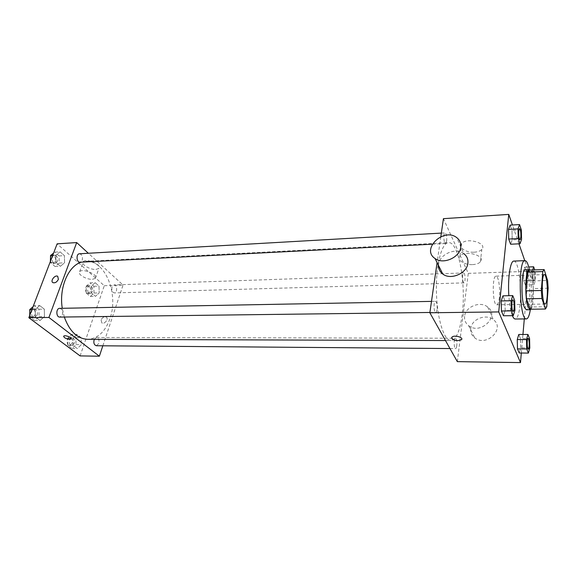 <?xml version="1.0" encoding="UTF-8"?>
<svg xmlns="http://www.w3.org/2000/svg" width="577" height="577" viewBox="0 0 577 577"><rect width="100%" height="100%" fill="white"/><g stroke="black" fill="none" stroke-linecap="round" stroke-linejoin="round"><path stroke-width="0.43" stroke-dasharray="2.88 2.16" d="M499.372 297.501C498.845 302.146 497.965 304.584 496.732 304.815C492.621 305.673 491.9 275.489 496.047 276.152C498.441 275.712 500.403 288.543 499.372 297.501M546.765 306.748L531.742 306.964L533.278 288.572L548.15 288.204M531.742 306.964L530.328 309.229M533.278 288.572L532.715 280.912L528.986 270.101M530.905 309.222C534.677 305.327 533.884 273.563 529.924 270.065M525.337 269.748C528.229 269.178 530.638 287.058 529.448 299.542C528.835 306.055 527.789 309.474 526.296 309.806M532.715 280.912L547.609 280.487M529.361 269.661C531.33 280.133 531.886 291.536 531.013 303.863L530.328 309.698M513.855 261.085C518.312 260.299 521.933 286.048 520.115 304.043C519.177 313.527 517.555 318.518 515.247 319.009M512.376 315.677C510.645 311.306 509.469 304.642 508.849 295.698M514.908 310.433L505.185 310.563L503.44 315.77L505.185 310.563L504.954 300.675L502.964 295.821L504.954 300.675L514.67 300.494M521.55 239.376L512.21 239.859L510.595 244.23L512.21 239.859L511.979 230.396L510.14 225.138L511.979 230.396L521.319 229.87M521.327 353.016L522.95 334.472M524.305 318.937L528.467 271.327L524.774 260.653M518.947 243.819L512.434 225.001M529.809 347.909L520.706 347.844L519.213 352.994L520.706 347.844L520.49 338.656L518.773 334.472L520.49 338.656L529.585 338.677M523.418 271.435L523.635 280.4L525.25 284.894L526.635 280.487L526.426 271.673L524.825 267.108L523.418 271.435L523.635 280.4L525.25 284.894L526.635 280.487L526.426 271.673L524.825 267.108L523.418 271.435L532.319 271.132L532.535 280.141L534.086 284.656L535.406 280.234L535.189 271.37L534.699 269.899M462.148 314.761C459.963 331.054 456.212 339.658 450.897 340.567C444.016 340.928 437.02 318.648 436.421 291.926C435.736 265.211 441.65 242.614 448.545 242.643C458.708 241.352 466.331 284.511 462.148 314.761M440.821 236.721L437.085 262.622M457.323 361.635L468.279 273.368L443.424 218.661M446.663 241.078L445.538 243.523C443.663 243.898 443.194 232.719 445.091 232.877C446.439 233.836 446.966 236.57 446.663 241.078M437.07 309.503C436.789 311.342 436.342 312.308 435.722 312.395C433.666 312.705 433.45 301.057 435.512 301.302C436.89 302.211 437.409 304.945 437.07 309.503M456.804 345.717C456.551 347.549 456.14 348.501 455.578 348.587C453.796 348.833 453.724 337.978 455.505 338.245C456.659 339.052 457.092 341.541 456.804 345.717M462.653 275.395C462.393 279.542 462.833 282.045 463.966 282.889C465.625 283.069 465.336 272.676 463.684 272.957L462.653 275.395M468.279 273.368L528.467 271.327M474.114 252.207C477.727 251.99 480.295 251.045 481.831 249.372C487.731 243.177 466.497 237.068 461.636 243.581C458.051 247.389 465.935 252.769 474.114 252.207M438.527 265.499C438.304 254.89 455.52 246.79 463.879 253.692L456.688 237.594M464.6 316.326C464.233 320.12 465.567 323.228 468.618 325.644C480.439 335.374 500.266 316.03 487.709 307.058C480.288 300.675 465.314 306.748 464.6 316.326M470.745 328.638C470.399 332.374 471.719 335.439 474.712 337.841C486.332 347.484 505.668 328.594 493.349 319.68C486.058 313.34 471.409 319.218 470.745 328.638M472.599 264.605C476.234 264.41 478.823 263.501 480.36 261.864C486.288 255.799 464.882 249.661 460.013 256.044C456.407 259.765 464.37 265.11 472.599 264.605M451.647 337.754L452.007 337.098C453.803 335.042 462.336 336.773 461.773 339.081M81.415 262.146L85.764 261.345C105.158 259.614 118.949 294.162 109.962 318.627C105.245 331.739 97.809 338.641 87.639 339.319M64.314 317.033L62.273 308.298M112.025 286.928C111.404 290.281 112.183 292.279 114.369 292.921C117.6 293.015 117.311 284.634 114.095 284.93L112.025 286.928M59.698 308.349C62.237 309.041 63.138 311.183 62.395 314.79L59.799 317.083M94.246 339.348L96.503 337.48C98.696 338.129 99.46 340.127 98.797 343.459L96.373 345.746M79.467 253.772C81.999 254.443 82.915 256.592 82.23 260.205L80.03 262.218M102.829 345.796L123.06 285.074L88.353 253.26M60.073 251.832L55.854 255.243L56.027 262.506L60.412 266.264L64.566 262.809L64.4 255.64L60.073 251.832L55.854 255.243L56.027 262.506L60.412 266.264L64.566 262.809L64.4 255.64L60.073 251.832L54.743 252.149L53.589 253.072M76.986 334.465L72.976 338.324L73.142 345.421L77.318 348.566L81.27 344.664L81.105 337.66L76.986 334.465L72.976 338.324L73.142 345.421L77.318 348.566L81.27 344.664L81.105 337.66L76.986 334.465L71.714 334.465L67.689 338.31L67.855 345.385L72.046 348.515L76.02 344.628L75.854 337.646L71.714 334.465M80.102 355.908L104.278 285.716L57.123 243.847M39.698 305.572L35.204 309.46L35.377 316.968L40.051 320.487L44.479 316.549L44.306 309.142L39.698 305.572L35.204 309.46L35.377 316.968L40.051 320.487L44.479 316.549L44.306 309.142L39.698 305.572L34.274 305.687L33.048 306.74M95.14 282.687L91.368 286.105L91.527 292.979L95.465 296.354L99.186 292.892L99.02 286.105L95.14 282.687L91.368 286.105L91.527 292.979L95.465 296.354L99.186 292.892L99.02 286.105L95.14 282.687L89.969 282.874L86.175 286.279L86.334 293.13L90.286 296.491L94.029 293.044L93.871 286.279L89.969 282.874M104.278 285.716L123.06 285.074M95.897 269.423L98.883 268.413C102.598 265.016 86.225 257.905 83.276 261.677C80.542 264.179 89.954 269.906 95.897 269.423M101.098 319.99L101.884 322.976C104.704 324.678 109.154 318.374 106.139 316.968C104.048 316.405 102.367 317.415 101.098 319.99L101.884 322.976C104.704 324.671 109.154 318.374 106.139 316.961C104.048 316.405 102.367 317.415 101.098 319.99M58.392 279.347C56.957 282.074 55.168 283.184 53.005 282.672L53.005 282.672M92.407 279.311L95.393 278.345C99.093 275.027 82.59 267.944 79.669 271.637C76.943 274.075 86.442 279.751 92.407 279.311M63.629 336.319L63.758 336.117C64.855 334.84 71.916 337.386 71.187 338.793M92.385 291.63L90.243 293.614C86.968 293.909 86.687 285.665 89.976 285.752C92.212 286.38 93.02 288.341 92.385 291.63M86.175 286.279L91.368 286.105M86.334 293.13L91.527 292.979M90.286 296.491L95.465 296.354M94.029 293.044L99.186 292.892M93.871 286.279L99.02 286.105M90.329 291.695L88.187 293.671C84.906 293.967 84.617 285.738 87.913 285.824C90.156 286.452 90.964 288.406 90.329 291.695M50.632 260.804L50.682 262.78L55.082 266.524L59.258 263.083L59.092 255.943L54.743 252.149M57.426 261.504L55.176 263.487C51.541 263.884 50.949 255.193 54.606 255.193C57.195 255.849 58.133 257.955 57.426 261.504M52.695 255.423L55.854 255.243M50.675 262.78L56.027 262.506M55.082 266.524L60.412 266.264M59.258 263.083L64.566 262.809M59.092 255.943L64.4 255.64M50.538 256.678L52.493 255.308C55.075 255.972 56.019 258.07 55.313 261.619L53.055 263.595L50.372 261.482M74.274 343.308L71.793 345.551C68.295 345.731 68.454 337.213 71.937 337.43C74.173 338.072 74.96 340.026 74.274 343.308M67.689 338.31L72.976 338.324M67.855 345.385L73.142 345.421M72.046 348.515L77.318 348.566M76.02 344.628L81.27 344.664M75.854 337.646L81.105 337.66M72.183 343.293L69.694 345.536C66.196 345.71 66.348 337.213 69.839 337.422C72.082 338.064 72.868 340.019 72.183 343.293M29.889 314.992L29.939 317.033L34.627 320.538L39.077 316.622L38.904 309.243L34.274 305.687M37.13 315.143L34.476 317.4C30.574 317.667 30.473 308.681 34.382 308.825C36.978 309.496 37.894 311.602 37.13 315.143M31.987 309.517L35.204 309.46M29.939 317.033L35.377 316.968M34.627 320.538L40.051 320.487M39.077 316.622L44.479 316.549M38.904 309.243L44.306 309.142M29.788 310.657L32.225 308.861C34.822 309.539 35.738 311.638 34.973 315.172L32.319 317.429L29.715 315.453M532.672 269.971L532.319 271.132M534.756 278.338L534.006 280.876C532.787 281.179 532.492 270.346 533.725 270.563C534.576 271.457 534.922 274.046 534.756 278.338L534.035 280.876C532.816 281.172 532.521 270.339 533.754 270.563C534.605 271.45 534.951 274.046 534.785 278.338M523.635 280.4L532.535 280.141M525.25 284.894L534.086 284.656M526.635 280.487L535.406 280.234M526.426 271.673L535.189 271.37M524.825 267.108L528.727 266.963M519.588 228.622C520.591 229.682 520.995 232.538 520.807 237.19L519.992 239.722M512.21 239.859L511.979 230.396M528.106 338.396C528.965 339.283 529.304 341.873 529.116 346.171C528.943 348.046 528.647 349.049 528.236 349.164M520.706 347.844L520.49 338.656M512.888 299.852C513.919 300.848 514.323 303.704 514.107 308.421C513.905 310.311 513.58 311.32 513.126 311.436M505.185 310.563L504.954 300.675M544.414 274.609L496.047 276.152M545.121 304.036L496.732 304.815M468.618 325.644L474.712 337.841M487.709 307.058L493.349 319.68M480.36 261.864L481.831 249.372M460.013 256.044L461.636 243.581M445.466 340.553L450.897 340.567M85.764 261.345L448.545 242.643M463.684 272.957L114.095 284.93M463.966 282.889L114.369 292.921M429.894 312.474L435.722 312.395M431.495 301.382L435.512 301.302M449.959 348.544L455.578 348.587M96.503 337.48L455.505 338.245M432.339 244.201L445.538 243.523M441.34 233.094L445.091 232.877M95.393 278.345L98.883 268.413M79.669 271.637L83.276 261.677M88.187 293.671L90.243 293.614M87.913 285.824L89.976 285.752M53.055 263.595L55.176 263.487M52.493 255.308L54.606 255.193M69.694 345.536L71.793 345.551M69.839 337.422L71.937 337.43M32.319 317.429L34.476 317.4M32.225 308.861L34.382 308.825"/><path stroke-width="0.87" d="M547.169 296.535C546.78 301.302 546.094 303.798 545.121 304.036C541.853 304.901 541.111 273.902 544.414 274.609C546.311 274.183 547.941 287.353 547.169 296.535M547.609 280.487L544.147 269.574L542.813 271.565L541.327 290.483L541.897 298.489L545.467 309.02L546.765 306.748L548.15 288.204L547.609 280.487M541.897 298.489L526.491 298.785L530.328 309.229L545.467 309.02M526.491 298.785L525.885 290.844L541.327 290.483M544.147 269.574L528.986 270.101L527.537 272.077L525.885 290.844M529.924 270.065L529.087 269.618C525.315 268.601 524.522 298.59 528.15 307.281L530.054 309.755L530.905 309.222M530.054 309.755L526.296 309.806L524.363 307.339C520.67 298.662 521.493 268.738 525.337 269.748L529.087 269.618M527.537 272.077L542.813 271.565M530.328 309.698C529.354 315.648 528.049 318.72 526.419 318.915C519.235 320.783 517.757 259.116 525.02 260.638C526.657 260.761 528.106 263.768 529.361 269.661M526.419 318.915L515.247 319.009C514.266 319.002 513.314 317.891 512.376 315.677M508.849 295.698C507.637 278.352 510.313 260.631 513.855 261.085L525.02 260.638M512.758 295.619L502.964 295.821L501.182 300.942L501.427 311.01L503.44 315.77L513.241 315.669L514.908 310.433L514.67 300.494L512.758 295.619L511.063 300.761L511.301 310.88L513.241 315.669M519.552 224.576L510.14 225.138L508.496 229.415L508.726 239.044L510.595 244.23L520.014 243.768L521.55 239.376L521.319 229.87L519.552 224.576L517.987 228.874L518.218 238.553L520.014 243.768M512.434 225.001L508.763 214.406L498.716 311.926L520.49 362.594L521.327 353.016M522.95 334.472L524.305 318.937M524.774 260.653L518.947 243.819M527.941 334.472L518.773 334.472L517.259 339.55L517.482 348.89L519.213 352.994L528.388 353.081L529.809 347.909L529.585 338.677L527.941 334.472L526.498 339.579L526.722 348.962L528.388 353.081M437.085 262.622L429.851 312.77L457.323 361.635L520.49 362.594M429.851 312.77L498.716 311.926M461.773 339.081L461.412 339.738L457.907 340.668C453.226 340.199 451.264 339.009 452.007 337.098C454.193 334.689 464.074 337.466 461.412 339.738L457.907 340.668C454.106 340.401 452.022 339.427 451.647 337.754M508.763 214.406L443.424 218.661L440.821 236.721M463.879 253.692C466.93 256.087 468.264 259.232 467.882 263.126C467.125 273.339 450.745 280.408 442.811 274.061C439.905 271.89 438.477 269.041 438.527 265.499M460.734 247.136C459.905 257.53 443.1 264.872 435.022 258.496C420.821 249.25 443.699 227.223 456.688 237.594C459.797 239.996 461.146 243.177 460.734 247.136M445.466 340.553L87.639 339.319C77.318 338.749 69.543 331.321 64.314 317.033M62.273 308.298C58.868 287.685 68.346 265.766 81.415 262.146M429.894 312.474L59.799 317.083C55.969 317.357 55.861 308.197 59.698 308.349L431.495 301.382M449.959 348.544L96.373 345.746C94.037 344.952 93.33 342.817 94.246 339.348M432.339 244.201L80.03 262.218C76.474 262.614 75.876 253.765 79.467 253.772L441.34 233.094M88.353 253.26L76.691 242.571L48.915 317.458L99.367 356.204L102.829 345.796M76.691 242.571L57.123 243.847L28.85 317.703L48.915 317.458M28.85 317.703L80.102 355.908L99.367 356.204M71.187 338.793L69.723 339.319C65.792 338.735 63.809 337.668 63.758 336.124C64.992 334.732 72.637 337.754 71.05 338.995L69.723 339.319C66.196 338.858 64.162 337.862 63.629 336.319M58.385 279.347C56.957 282.074 55.161 283.177 53.005 282.672C49.91 281.28 54.844 274.58 57.7 276.282L58.385 279.347L57.7 276.282C54.851 274.58 49.91 281.287 53.005 282.672M53.589 253.072L50.509 255.546L50.632 260.804M50.509 255.546L52.695 255.423M50.372 261.482L50.538 256.678M33.048 306.74L29.759 309.56L29.889 314.992M29.759 309.56L31.987 309.517M29.715 315.453L29.788 310.657M534.699 269.899L533.66 266.79L532.672 269.971M528.727 266.963L533.66 266.79M520.007 239.715L519.978 239.722C518.579 240.075 518.146 228.42 519.567 228.622L519.588 228.622C520.613 229.639 521.024 232.495 520.836 237.19L520.007 239.715C518.608 240.075 518.175 228.42 519.603 228.622L519.567 228.622M510.14 225.138L508.496 229.415L517.987 228.874M508.496 229.415L508.726 239.044L518.218 238.553M508.726 239.044L510.595 244.23M528.222 349.164L528.222 349.164C526.895 349.424 526.765 338.115 528.092 338.396L528.121 338.396C528.986 339.24 529.333 341.829 529.145 346.171C528.972 348.075 528.669 349.071 528.251 349.164C526.931 349.424 526.794 338.115 528.121 338.396M518.773 334.472L517.259 339.55L526.498 339.579M517.259 339.55L517.482 348.89L526.722 348.962M517.482 348.89L519.213 352.994M513.112 311.436L513.112 311.436C511.568 311.746 511.323 299.586 512.874 299.852L512.91 299.852C513.948 300.805 514.359 303.661 514.136 308.421C513.934 310.339 513.602 311.342 513.141 311.436C511.604 311.746 511.359 299.586 512.91 299.852M502.964 295.821L501.182 300.942L511.063 300.761M501.182 300.942L501.427 311.01L511.301 310.88M501.427 311.01L503.44 315.77M442.811 274.061L435.022 258.496"/></g></svg>
